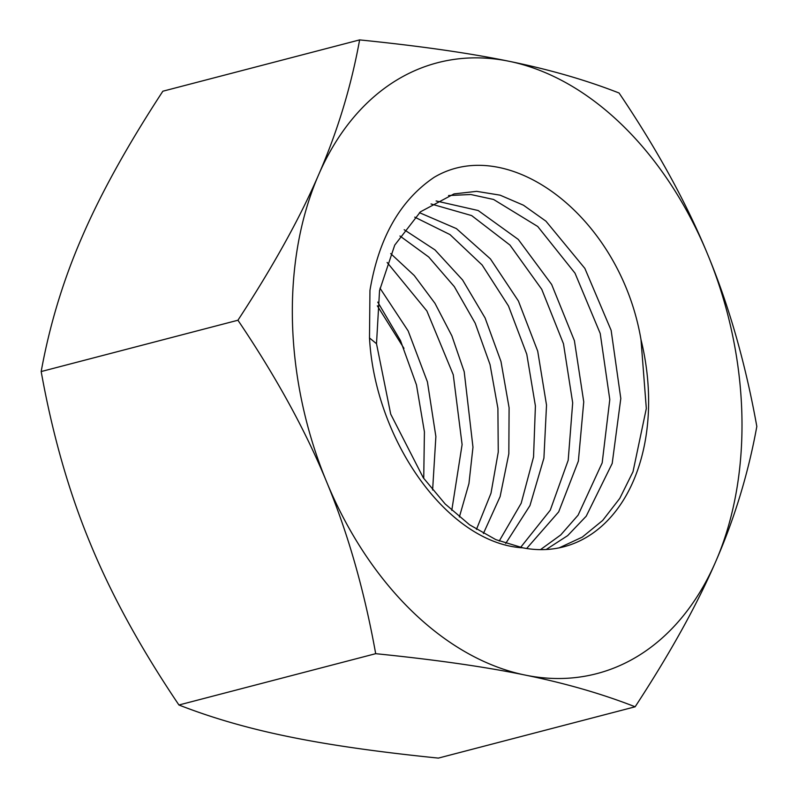 <?xml version="1.0" encoding="UTF-8"?>
<svg xmlns="http://www.w3.org/2000/svg" width="798" height="798" viewBox="0 0 798 798"><rect width="100%" height="100%" fill="white"/><g stroke="black" fill="none" stroke-linecap="round" stroke-linejoin="round"><path stroke-width="1.2" d="M317.694 176.907A315.659 217.285 75.4 0 0 325.614 479.418C304.537 428.656 275.31 375.589 237.934 320.237C272.477 267.41 299.06 219.63 317.694 176.907L319.429 172.907C337.873 130.234 351.27 85.895 359.619 39.9L162.862 91.211C128.318 144.039 101.735 191.809 83.102 234.542L81.366 238.532C62.922 281.215 49.526 325.554 41.177 371.549C52.359 433.733 68.399 490.231 89.286 541.054L91.251 545.802C112.328 596.575 141.555 649.632 178.932 704.993C211.57 717.771 247.599 728.215 287.021 736.325L290.721 737.083C330.332 745.152 379.559 752.155 438.381 758.1L635.138 706.789C602.51 694.011 566.48 683.567 527.049 675.457A315.659 217.285 75.4 0 0 714.898 563.458C696.265 606.191 669.682 653.961 635.138 706.789M237.934 320.237L41.177 371.549M359.619 39.9C418.441 45.845 467.668 52.848 507.279 60.917A315.659 217.285 75.4 0 0 319.429 172.907M507.279 60.917L510.979 61.675C550.401 69.785 586.43 80.229 619.068 93.007C656.445 148.368 685.672 201.425 706.749 252.198A315.659 217.285 75.4 0 0 510.979 61.675M706.749 252.198L708.714 256.946C729.601 307.769 745.641 364.267 756.823 426.451C748.474 472.446 735.078 516.785 716.634 559.468A315.659 217.285 75.4 0 0 741.861 414.182A315.659 217.285 75.4 0 0 708.714 256.946M716.634 559.468L714.898 563.458M527.049 675.457L523.348 674.699C483.738 666.629 434.521 659.627 375.688 653.682C364.506 591.498 348.467 534.989 327.579 484.177A315.659 217.285 75.4 0 0 523.348 674.699M327.579 484.177L325.614 479.418M369.494 337.953L369.953 290.442C378.731 238.013 400.127 200.298 434.152 177.316C508.625 133.037 620.166 216.797 640.994 339.629A184.567 127.052 75.4 0 1 563.737 546.79A184.567 127.052 75.4 0 1 522.85 547.837C448.017 543.558 375.15 440.666 369.494 337.953L376.506 343.709L390.721 414.152L423.309 477.812L445.124 503.927L469.603 524.815L495.837 539.638L522.85 547.837M377.324 305.814L403.968 348.357M375.688 653.682L178.932 704.993M546.171 549.513L567.657 535.638L586.211 516.196L612.196 463.448L620.804 398.501L611.138 330.342L584.854 268.387L545.932 221.166L523.468 205.216L500.087 195.161L476.645 191.35L454.002 193.914L420.426 211.829L394.731 245.116L379.549 290.552L376.506 343.709M559.258 547.827L582.261 537.124L602.67 520.446L619.777 498.391L633.014 471.728L646.32 408.496L640.994 339.629M423.728 478.401L424.416 431.838L416.466 384.895L400.526 340.686L377.753 302.113M432.616 490.002L435.878 436.536L427.429 381.893L408.167 330.941L379.998 288.198M540.475 549.632L560.735 534.949L578.121 515.129L602.181 462.85L609.792 399.559L600.216 333.474L575.009 273.175L537.732 226.492L493.563 199.46L470.77 194.513L448.556 195.54M526.66 548.495L558.68 511.877L578.37 461.114L583.747 401.863L574.41 340.706L551.657 284.477L518.251 239.41L478.162 210.512L436.117 200.966M459.379 517.004L468.945 483.588L472.975 447.189L464.207 371.728L451.887 335.878L434.98 303.35L414.262 275.529L390.691 253.584M451.778 510.371L462.102 444.586L453.254 374.741L426.88 310.971L387.13 262.462M520.595 547.418L550.261 510.201L568.186 460.286L572.685 402.82L563.478 343.788L541.752 289.325L509.962 245.066L471.658 215.59L431.03 203.949M505.713 543.448L529.952 505.603L543.917 458.112L546.52 405.095L537.712 351.15L518.391 300.966L490.421 258.901L456.396 228.597L419.459 212.677M483.398 533.503L500.117 496.585L508.835 453.753L509.094 407.738L500.974 361.484L485.094 317.963L462.581 279.958L434.98 249.904L404.177 229.714M476.456 529.383L490.999 493.214L498.251 452.087L497.902 408.357L490.032 364.546L475.189 323.18L454.321 286.632L428.716 256.996L399.948 235.999M499.219 541.054L521.184 503.259L533.543 456.995L535.408 405.963L526.78 354.242L508.476 305.963L482.122 264.976L449.972 234.572L414.751 217.146"/></g></svg>
